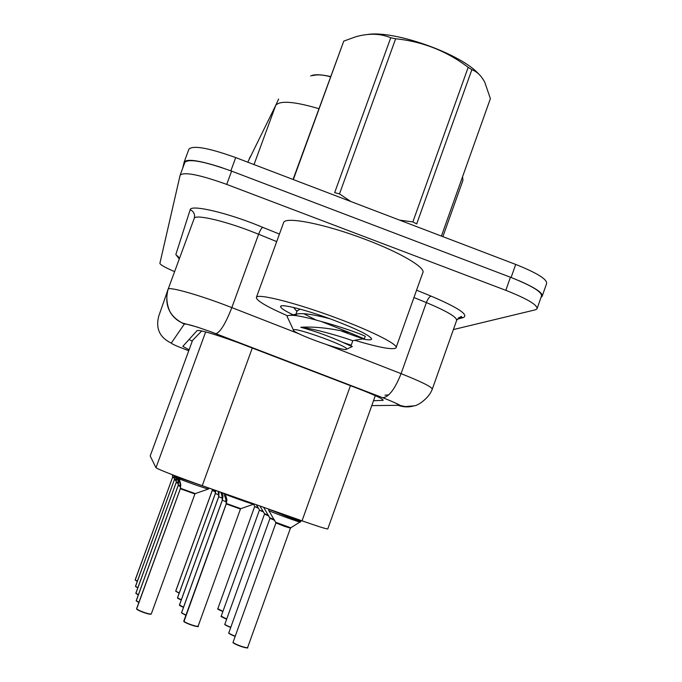 <?xml version="1.0" encoding="UTF-8"?>
<svg xmlns="http://www.w3.org/2000/svg" width="682" height="682" viewBox="0 0 682 682"><rect width="100%" height="100%" fill="white"/><g stroke="black" fill="none" stroke-linecap="round" stroke-linejoin="round"><path stroke-width="1.02" d="M375.322 395.654L327.795 528.891C327.198 529.3 318.613 526.615 302.041 520.826L195.572 483.342C171.949 474.774 158.753 469.566 155.982 467.716L150.185 455.968L192.529 340.429L150.185 455.994M330.557 76.537C320.719 74.372 314.095 74.185 310.685 75.975M201.744 330.932L192.529 340.429M330.472 76.776C322.825 74.739 316.942 74.355 312.816 75.625M518.934 280.652C535.685 287.992 543.401 293.26 542.088 296.457L541.082 297.199M182.742 168.104L184.174 162.018C187.038 158.539 199.775 160.475 222.409 167.815M184.174 162.018L188.94 149.136C193.134 145.104 208.726 147.926 235.725 157.593L515.711 264.428C537.382 273.098 547.663 279.535 546.546 283.738L542.369 295.673M373.506 400.743L383.139 400.317C383.199 399.021 375.134 395.219 358.945 388.919L237.813 342.5C214.208 333.992 200.661 330.003 197.175 330.531L182.827 346.354L189.076 349.806M174.601 271.641C165.035 267.489 160.134 264.718 159.895 263.312L180.133 175.163C184.149 171.634 199.681 174.711 226.722 184.404L505.814 290.327C527.553 298.938 537.936 305.135 536.973 308.929L535.208 309.858L453.394 329.568M180.133 175.163L184.907 162.265C189.016 158.488 204.583 161.438 231.607 171.122L510.426 277.224C532.139 285.869 542.471 292.186 541.44 296.184L537.237 308.187M172.793 474.894L172.648 477.212L174.157 477.903L172.64 477.221L174.157 477.894M135.172 579.913L172.631 477.187L172.444 474.757M135.198 580.05L172.64 477.221M212.383 489.275L212.29 490.418L212.017 489.147M175.751 590.996L212.332 490.17M175.751 591.251L179.178 593.169L175.751 591.115L212.264 490.503L215.069 491.688L212.29 490.418M215.069 491.688L212.23 490.469M175.734 591.021L212.264 490.358M258.427 508.175L254.65 506.581L258.427 508.175L254.65 506.581L258.069 507.587M287.54 315.8C266.577 306.619 256.193 300.489 256.389 297.403C256.995 293.03 296.534 302.978 337.053 318.221C372.935 331.546 399.294 345.083 395.978 347.931C392.644 350.037 378.902 347.488 354.742 340.301M283.507 222.912L283.61 222.63C285.008 216.109 325.144 223.96 365.407 239.416C401.101 252.843 426.693 268.222 422.704 272.979L396.157 347.419M294.3 315.399C284.641 310.822 280.08 307.795 280.626 306.32C281.478 303.626 307.173 310.191 333.072 319.926C358.297 329.628 371.136 336.073 371.588 339.252C370.94 340.13 367.837 340.02 362.278 338.92M293.047 179.468L343.771 41.116L293.32 179.571M441.416 236.083L490.384 98.634L484.791 82.283C481.364 75.813 477.05 71.619 471.859 69.7L416.685 223.943L412.857 221.914L468.176 67.339L471.859 69.7M303.695 313.652L315.988 320.003M341.767 331.145C353.941 335.808 361.341 338.332 363.975 338.715L349.764 332.705C331.068 328.238 314.743 326.431 300.788 327.275C315.169 331.205 329.15 336.235 342.739 342.355L352.219 346.609M365.185 336.49C366.959 336.345 345.962 328.161 321.256 321.486L349.764 332.705M346.286 349.389C342.091 351.256 290.609 332.339 293.43 329.969L293.61 329.824C296.227 327.309 350.198 347.061 346.601 349.21L346.286 349.389M287.881 318.153L287.113 316.508L287.633 315.732C291.717 314.325 302.927 316.243 321.256 321.486M368.203 34.381C395.33 30.477 460.938 53.929 478.542 73.852M468.176 67.339C446.65 51.022 422.473 41.5 395.645 38.772L390.743 37.757L334.657 192.631L339.5 193.901L350.787 201.497M399.609 220.124L412.857 221.914M395.645 38.772L339.5 193.901M390.743 37.757C380.326 33.435 368.655 33.111 355.731 36.777L343.771 41.116M329.721 318.69C313.021 314.308 302.007 312.782 296.679 314.112L295.545 315.553M350.719 345.041L342.739 342.355M300.25 309.176L297.182 310.822M349.158 339.44L352.568 340.702C350.923 339.789 318.315 329.218 300.788 327.275M174.703 475.635L174.362 479.778L175.982 480.52L174.353 479.778L175.982 480.52M135.488 586.324L174.345 479.744L174.149 475.951M135.522 586.469L174.353 479.778M175.871 476.079L176.57 478.653L176.229 482.447L175.479 475.925M135.837 593.238L176.263 482.276M177.959 483.35L176.229 482.447M135.863 593.383L176.203 482.541L177.959 483.342L176.203 482.541M177.022 476.513L178.59 481.492L178.224 485.431L177.968 480.622L176.536 476.326M136.212 600.706L178.258 485.243M180.099 486.394L178.224 485.431M136.238 600.859L178.19 485.524M209.331 488.201L178.948 477.707L180.781 484.578L180.363 488.755L180.108 483.632L177.849 476.82M136.639 608.958L180.346 488.755L194.916 493.973L180.321 488.721L136.613 608.804M136.622 608.651L180.321 488.721L194.916 493.973L195.308 493.58M263.44 511.926L259.382 510.213L263.44 511.926L259.382 510.213L263.073 511.312M268.844 515.976L264.48 514.126L268.844 515.976L264.48 514.126L264.48 513.665L268.461 515.336M274.701 520.349L269.978 518.346L274.701 520.349M275.895 522.344L290.771 527.8L300.898 521.44L288.87 517.331L268.64 509.07M284.036 526.189L275.937 522.915L290.421 528.175L284.036 526.189M300.907 521.449L301.231 520.545M215.81 490.486L215.384 493.487L214.983 490.196M177.542 597.943C179.093 598.907 175.197 597.159 181.233 600.015L177.55 597.799L215.376 493.495L218.402 494.774L215.384 493.487M215.376 493.333L177.533 597.722M219.11 491.645L218.743 496.709L221.982 498.09L218.7 496.675L218.172 491.313M179.477 605.139C181.156 606.187 176.885 604.261 183.458 607.381L179.485 605.002L218.734 496.709M218.7 496.667L179.46 604.917L218.734 496.539M221.982 492.651L222.988 496.326L222.358 500.179L221.863 495.303L220.84 492.259M222.358 500.187L225.861 501.671M181.565 612.913L185.871 615.334L181.574 612.768L222.349 500.187M222.306 500.136L181.54 612.709L222.306 500.145M225.231 493.794L226.944 499.94L226.271 503.93L240.448 509.036L226.271 503.93M183.833 620.987L226.228 503.887L225.733 498.832L223.679 493.257M197.797 626.366C197.303 626.749 195.112 626.298 191.224 624.985C187.124 623.501 184.711 622.334 183.978 621.49L226.262 503.938L240.448 509.036L240.831 508.644M183.79 621.114L226.262 503.742M252.289 348.008L202.247 485.712M192.256 341.128L189.033 339.508M205.674 331.904L155.982 467.716M350.437 385.654L302.041 520.826M250.482 156.297L249.271 158.667M442.882 236.637L462.933 180.338L462.575 176.689M318.844 108.677C294.257 101.448 279.884 100.339 275.724 105.36L278.64 99.018M254.019 164.575L275.724 105.36L248.043 161.617M235.725 157.593L230.857 170.832M515.711 264.428L511.108 277.489M371.767 405.611L398.152 405.321C399.908 404.955 394.784 402.423 382.781 397.734L211.411 332.015C195.564 326.294 186.527 323.652 184.319 324.078L171.267 343.123C171.924 344.052 177.746 346.592 188.744 350.736M184.319 324.078C169.4 316.823 164.004 305.204 168.122 289.236L168.122 289.228C168.215 286.508 194.379 293.541 222.741 304.138L231.837 307.599L258.614 234.241L249.586 230.704C221.386 219.971 194.847 214.242 194.217 218.402L168.13 289.219L194.217 218.402M179.016 258.026L175.837 254.522L190.184 209.715C193.824 211.497 195.188 214.344 194.276 218.249L194.208 218.445M190.184 209.715C190.721 204.805 220.678 211.079 252.604 223.253L279.441 234.071M416.566 290.182L431.143 296.141C458.176 307.684 468.926 314.82 463.376 317.556L457.272 319.202M505.814 290.327L510.426 277.224M226.722 184.404L231.607 171.122M327.207 344.819L401.084 373.651L426.369 302.586L413.948 297.523M401.084 373.651C422.286 382.082 432.661 387.325 432.218 389.379C428.671 398.8 417.29 405.781 414.4 405.816L405.347 406.574C395.773 404.597 406.949 407.367 382.892 397.742C388.97 396.941 395.031 388.911 401.084 373.651M432.328 389.055L456.565 320.625C457.426 317.403 447.358 311.393 426.369 302.586C427.887 298.75 429.472 296.602 431.143 296.141M215.887 333.694L215.964 333.694C220.354 332.134 225.648 323.438 231.837 307.599L299.074 333.839M276.696 241.607L258.614 234.241C260.166 230.26 261.564 227.933 262.8 227.259M171.267 343.123C159.716 337.522 155.539 328.536 158.736 316.167L167.806 290.131M459.054 317.522L463.376 317.556M175.837 254.522L179.264 258.99M398.152 405.321C403.173 407.128 408.254 407.376 413.403 406.054M382.781 397.734L211.437 331.998L196.953 326.976L182.802 323.132C178.13 321.299 174.14 318.017 170.85 313.277C165.197 303.516 166.749 291.299 168.122 289.228M384.989 395.142L388.655 394.955M382.807 399.635L382.508 400.47M172.699 476.795L174.14 477.434M135.181 579.862L137.329 581.175M135.172 579.973L137.261 581.362L135.317 580.143M212.332 490.094L215.035 491.219M175.751 591.115L179.247 592.99M254.616 506.104L253.499 504.237M217.976 608.983L222.869 611.558C214.284 607.764 219.101 609.248 217.822 608.736L222.937 611.37M174.413 479.344L175.973 480.034M135.505 586.273L137.815 587.696M135.488 586.384L137.747 587.884L135.641 586.563M176.263 482.089L177.942 482.839M135.846 593.187L138.344 594.73M135.837 593.297L138.275 594.926L135.991 593.485M175.999 477.843L176.263 477.127M175.726 476.548L175.888 476.113M178.258 485.055L180.082 485.874M136.221 600.654L138.923 602.342M136.212 600.774L138.847 602.538L136.374 600.97M177.968 480.622L178.249 479.864M177.687 479.276L177.857 478.798M180.415 488.269L195.257 493.598L208.59 488.96M136.63 608.753C137.244 609.606 139.725 610.816 144.064 612.393C148.361 613.826 150.773 614.329 151.31 613.885L151.131 614.115C150.262 613.953 152.538 615.224 143.97 612.607C139.776 611.081 137.38 609.904 136.784 609.077M150.969 614.056C150.415 614.465 148.079 613.979 143.979 612.607C133.877 608.523 137.943 609.665 136.613 608.873M178.923 478.747C188.863 482.72 207.55 489.19 208.479 488.994L209.365 488.218M180.108 483.632L180.406 482.813M179.809 482.225L179.997 481.697M259.348 509.71L256.372 504.757M221.36 616.434L226.646 619.213C217.515 615.198 222.52 616.69 221.207 616.178L226.722 619.026M264.437 513.597L259.876 505.993M225.009 624.465C225.103 625.019 227.012 626.016 230.738 627.466C221.386 623.442 225.972 624.576 224.855 624.192C225.086 624.789 227.072 625.82 230.806 627.269M269.936 517.8L274.3 519.684M228.956 633.143C229.109 633.766 231.181 634.857 235.171 636.391C225.265 632.137 229.851 633.194 228.802 632.853C229.067 633.527 231.215 634.635 235.239 636.187M263.661 507.323L269.978 518.346L274.693 520.34M247.293 647.721C246.816 648.113 244.676 647.67 240.874 646.391C237.285 645.249 231.923 642.359 233.159 642.649L233.073 642.231C233.517 643.1 236.151 644.422 240.976 646.186C244.991 647.533 247.208 647.985 247.626 647.542C245.52 646.868 252.545 649.622 240.874 646.391C236.117 644.643 233.568 643.365 233.235 642.538M268.699 510.358L275.98 522.966L290.421 528.166L291.086 527.689M268.563 509.284L268.81 510.52C269.919 511.491 291.444 519.531 300.208 522.233M177.55 597.799L181.301 599.819M179.485 605.002L183.526 607.185M218.283 492.029L218.504 491.432M181.574 612.768L185.947 615.13M221.863 495.303L222.392 493.845M221.548 493.973L222 492.711M226.356 503.478L240.78 508.661L253.687 504.168C252.894 504.382 235.162 498.227 225.282 494.305M183.833 621.166C184.583 622.044 187.081 623.246 191.318 624.78C195.384 626.144 197.652 626.622 198.121 626.195C195.887 625.488 203.296 628.318 191.216 624.985C180.645 620.697 185.265 622.01 183.825 621.319M225.733 498.832L226.296 497.263M225.392 497.442L225.895 496.078M458.313 318.042L461.552 317.164C462.038 315.655 460.435 316.661 456.735 320.165M179.238 259.058C178.36 256.603 177.704 255.622 177.286 256.117L178.94 257.822M217.822 608.736L254.65 506.581M256.389 297.403L283.61 222.63M370.803 337.607L371.588 339.252M281.666 305.843L280.626 306.32M364.393 338.724L365.194 336.49M293.43 329.969L287.113 316.508M346.601 349.21L352.338 346.524M295.664 314.999L297.267 310.591M351.221 345.203L352.799 340.787M296.943 311.469L293.601 307.48M352.568 340.702L364.324 338.553M296.679 314.112L290.83 315.161M151.31 613.885L194.916 493.973M221.207 616.178L259.382 510.213M224.855 624.192L264.48 514.126M228.802 632.853L269.978 518.346M233.073 642.231L275.937 522.915M247.626 647.542L290.421 528.192M177.533 597.705L215.35 493.444M198.121 626.195L240.448 509.028M254.122 503.964L253.687 504.168"/></g></svg>

